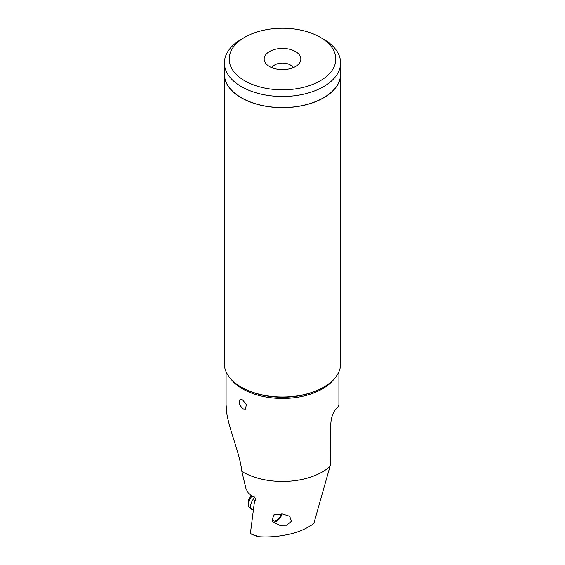 <?xml version="1.0" encoding="UTF-8"?>
<svg xmlns="http://www.w3.org/2000/svg" width="565" height="565" viewBox="0 0 565 565"><rect width="100%" height="100%" fill="white"/><g stroke="black" fill="none" stroke-linecap="round" stroke-linejoin="round"><path stroke-width="0.85" d="M226.092 371.756L226.092 404.618L226.819 413.644C230.061 432.43 239.857 453.321 241.862 471.471A56.408 32.565 0 0 0 242.611 471.909A56.408 32.565 0 0 0 330.009 466.436L330.433 464.762L330.779 423.891C331.288 417.358 332.962 412.471 335.808 409.23C337.863 407.344 338.894 405.804 338.908 404.618L338.908 371.756M242.611 408.876L245.464 409.095L246.375 404.653L242.611 399.893L239.956 399.568L239.179 403.933L242.611 408.876M330.009 466.436L313.787 523.621C307.487 528.035 300.474 531.291 292.755 533.402C281.13 536.298 270.07 537.414 259.568 536.75A53.294 30.771 180 0 1 250.38 533.53L254.561 500.922L255.295 500.315L255.606 498.598L254.172 496.593L251.884 496.183L248.339 493.146L246.008 488.803L241.862 471.471M273.418 515.005L272.245 521.396L273.446 522.441L279.668 525.266L286.653 525.217L291.505 521.212L289.668 516.248L282.486 513.973L273.418 515.005M255.528 499.863L254.561 500.922M250.38 533.53L251.545 534.2M256.326 536.051L259.568 536.75M272.789 518.437A6.053 2.938 126.9 0 0 273.439 520.81A6.053 2.938 126.9 0 0 276.433 520.492A6.053 2.938 126.9 0 0 281.278 513.903M274.385 514.666A6.053 2.938 126.9 0 0 272.874 517.964M282.055 513.945A7.338 3.567 -53.1 0 1 276.299 521.453A7.338 3.567 -53.1 0 1 272.874 521.975M293.094 67.687A11.003 6.356 0 0 0 290.283 64.926A11.003 6.356 0 0 0 271.906 67.687M295.474 51.549A18.341 10.594 0 0 0 272.097 50.313A18.341 10.594 0 0 0 265.755 63.365A18.341 10.594 0 0 0 269.526 66.529A18.341 10.594 0 0 0 299.245 63.365A18.341 10.594 0 0 0 295.474 51.549M320.207 37.269L320.207 37.269A53.329 30.793 180 0 1 320.207 80.809A53.329 30.793 180 0 1 244.793 80.809A53.329 30.793 180 0 1 244.793 37.269A53.329 30.793 180 0 1 320.207 37.269L323.583 39.218L320.207 37.269M323.583 39.218L323.583 39.218A58.096 33.54 180 0 1 340.596 62.934A58.096 33.54 180 0 1 304.733 93.924A58.096 33.54 180 0 1 241.417 86.65A58.096 33.54 180 0 1 224.404 62.934A58.096 33.54 180 0 1 241.417 39.218L244.793 37.269M224.404 62.934L224.404 74.015A58.096 33.54 0 0 0 241.417 97.738A58.096 33.54 0 0 0 304.733 105.005A58.096 33.54 0 0 0 340.596 74.015L340.596 62.934M340.596 71.663A58.244 33.625 180 0 1 340.744 74.015A58.244 33.625 180 0 1 304.789 105.083A58.244 33.625 180 0 1 241.319 97.794A58.244 33.625 180 0 1 224.256 74.015A58.244 33.625 180 0 1 224.404 71.663M224.256 74.015L224.256 363.387A58.244 33.625 0 0 0 241.319 387.159L241.319 387.159A58.244 33.625 0 0 0 323.681 387.159A58.244 33.625 0 0 0 340.744 363.387L340.744 74.015M242.004 387.562L241.319 387.159L242.004 387.562A57.27 33.06 0 0 0 242.046 387.583A57.27 33.06 0 0 0 322.996 387.562L323.681 387.159M253.367 509.835A9.909 4.81 -53.1 0 1 251.7 509.326A9.909 4.81 -53.1 0 1 254.872 497.2M251.983 496.148A9.909 4.81 126.9 0 0 248.254 504.658A9.909 4.81 126.9 0 0 249.391 507.596L251.7 509.326M251.157 495.597A7.338 3.567 126.9 0 0 248.296 502.017L248.254 504.658M334.346 378.705A56.408 32.565 180 0 1 242.653 388.925A56.408 32.565 180 0 1 242.611 388.904A56.408 32.565 180 0 1 230.654 378.705M251.446 534.158A51.5 29.733 0 0 0 256.595 536.136M251.496 534.186L256.432 536.093M273.453 522.427L273.1 522.166"/></g></svg>
